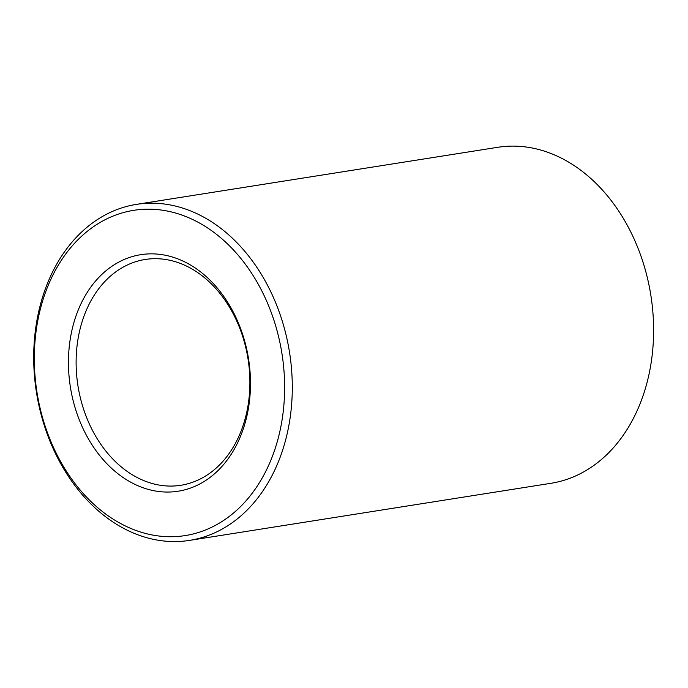<?xml version="1.0" encoding="UTF-8"?>
<svg xmlns="http://www.w3.org/2000/svg" width="688" height="688" viewBox="0 0 688 688"><rect width="100%" height="100%" fill="white"/><g stroke="black" fill="none" stroke-linecap="round" stroke-linejoin="round"><path stroke-width="1.03" d="M102.925 273.428A119.746 90.188 81 0 1 249.503 366.007A119.746 90.188 81 0 1 125.947 479.381A119.746 90.188 81 0 1 102.925 273.428M81.726 236.113A164.647 124.003 81 0 1 283.275 363.41A164.647 124.003 81 0 1 113.382 519.294A164.647 124.003 81 0 1 81.726 236.113M109.039 277.393A114.303 86.086 81 0 1 145.168 259.479A114.303 86.086 81 0 1 248.033 358.947A114.303 86.086 81 0 1 180.832 485.281A114.303 86.086 81 0 1 84.332 411.381A114.303 86.086 81 0 1 109.039 277.393M82.698 231.03A170.091 128.106 81 0 1 136.456 204.37A170.091 128.106 81 0 1 289.536 352.394A170.091 128.106 81 0 1 189.535 540.39A170.091 128.106 81 0 1 45.933 430.413A170.091 128.106 81 0 1 82.698 231.03M136.456 204.37L497.777 147.301A170.091 128.106 81 0 1 650.857 295.324A170.091 128.106 81 0 1 550.856 483.311L189.535 540.39"/></g></svg>
